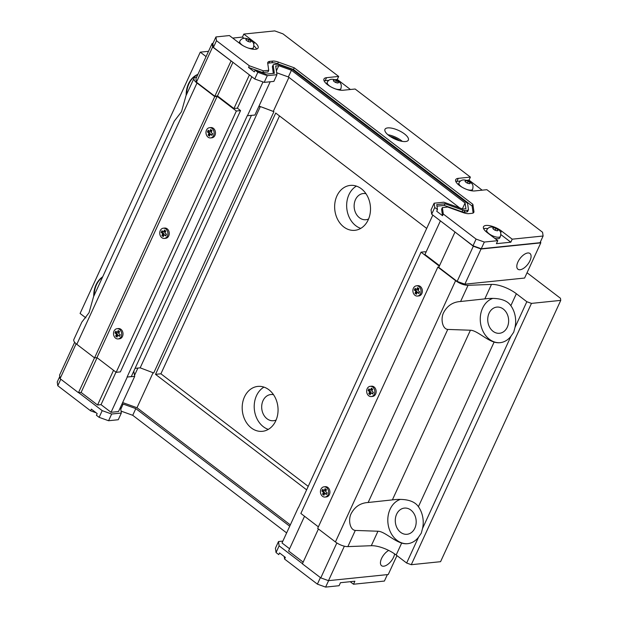 <?xml version="1.0" encoding="UTF-8"?>
<svg xmlns="http://www.w3.org/2000/svg" width="618" height="618" viewBox="0 0 618 618"><rect width="100%" height="100%" fill="white"/><g stroke="black" fill="none" stroke-linecap="round" stroke-linejoin="round"><path stroke-width="0.93" d="M443.291 214.021L442.527 215.697L436.702 211.248L437.474 209.572L436.748 204.589L445.03 203.731L462.874 210.151A3.167 1.159 24.7 0 0 464.875 210.499L467.749 210.205A3.167 1.159 24.7 0 0 468.429 209.85A3.167 1.159 24.7 0 0 468.467 209.572L467.571 203.392L292.329 69.471L278.757 64.589A3.167 1.159 24.7 0 0 276.748 64.233L273.882 64.535A3.167 1.159 24.7 0 0 273.195 64.882A3.167 1.159 24.7 0 0 273.164 65.16L274.346 73.287L266.057 74.137L255.11 70.205L254.346 71.881L248.521 67.432L249.293 65.755L263.438 70.838L268.737 70.297L267.702 63.198A9.108 3.322 -155.3 0 1 267.803 62.403A9.108 3.322 -155.3 0 1 269.765 61.383L272.631 61.089A9.108 3.322 -155.3 0 1 278.394 62.101L294.23 67.795L472.878 204.326L473.929 211.534A9.108 3.322 -155.3 0 1 473.828 212.329A9.108 3.322 -155.3 0 1 471.866 213.349L468.992 213.643A9.108 3.322 -155.3 0 1 463.237 212.631L447.656 207.03L442.357 207.578L443.291 214.021L476.092 239.089L473.009 245.786L431.673 214.191L431.047 209.888L434.13 203.191L434.755 207.494L431.673 214.191M459.73 207.918L288.359 76.949L276.679 72.754M254.747 78.98L257.83 72.283L267.285 75.674L276.957 74.685L273.882 81.383L264.203 82.379L254.747 78.98L213.411 47.385L212.862 43.639L215.945 36.941L216.493 40.688L249.293 65.755M495.976 228.289L498.038 229.865L497.505 230.808L494.91 230.182L492.847 228.606L493.38 227.663L495.976 228.289L495.088 230.22M493.38 227.663L492.925 228.66M498.038 229.865L497.954 230.004A2.773 1.012 -155.3 0 1 497.583 230.661M470.252 182.758L469.719 183.701L467.131 183.075L465.068 181.499L465.601 180.556L468.189 181.182L470.174 182.913M468.189 181.182L467.301 183.113M465.601 180.556L465.138 181.553M249 39.537L251.055 41.112L250.522 42.063L247.934 41.429L245.871 39.861L246.404 38.911L249 39.537L248.104 41.476M246.404 38.911L245.941 39.915M338.533 82.086L338 83.036L335.404 82.41L333.341 80.834L333.874 79.884L336.47 80.518L338.455 82.248M336.47 80.518L335.582 82.449M333.874 79.884L333.419 80.888M500.433 236.393A7.524 2.742 -155.3 0 1 498.811 237.235A7.524 2.742 -155.3 0 1 490.622 234.794A7.524 2.742 -155.3 0 1 486.76 230.105C488.49 226.559 491.998 226.088 497.281 228.699C500.804 231.101 501.252 232.607 500.433 236.393L499.738 237.907A7.524 2.742 -155.3 0 1 498.116 238.741A7.524 2.742 -155.3 0 1 494.748 238.347M486.049 231.65A7.524 2.742 -155.3 0 1 486.065 231.619L486.76 230.105M239.058 42.936A7.524 2.742 -155.3 0 1 239.089 42.866L239.784 41.36C241.507 37.806 245.014 37.335 250.298 39.946C253.82 42.348 254.268 43.855 253.45 47.648A7.524 2.742 -155.3 0 1 251.827 48.49A7.524 2.742 -155.3 0 1 248.027 47.965M252.762 49.154A7.524 2.742 -155.3 0 1 252.747 49.185L253.45 47.648M458.27 184.543A7.524 2.742 -155.3 0 1 458.286 184.512L458.973 182.998C460.704 179.452 464.211 178.981 469.495 181.592C473.017 183.994 473.465 185.5 472.646 189.286A7.524 2.742 -155.3 0 1 471.024 190.128A7.524 2.742 -155.3 0 1 467.223 189.61M472.646 189.286L471.951 190.8A7.524 2.742 -155.3 0 1 471.943 190.831M326.543 83.87A7.524 2.742 -155.3 0 1 326.559 83.839L327.254 82.333C328.985 78.787 332.492 78.316 337.776 80.927C341.298 83.322 341.746 84.836 340.927 88.621A7.524 2.742 -155.3 0 1 339.305 89.463A7.524 2.742 -155.3 0 1 335.497 88.938M340.927 88.621L340.232 90.128A7.524 2.742 -155.3 0 1 340.217 90.158M276.957 74.685L275.698 66.01L278.772 65.693L291.441 70.251L465.091 202.959L465.926 208.729L462.859 209.038L443.809 202.194L434.13 203.191M267.285 75.674L264.203 82.379M465.091 202.959L462.372 208.869M291.441 70.251L288.359 76.949M278.772 65.693L276.401 70.846M255.11 70.205L257.83 72.283M216.493 40.688L213.411 47.385M434.755 207.494L437.474 209.572M267.733 63.399A9.108 3.322 -155.3 0 1 268.992 63.059L271.866 62.766A9.108 3.322 -155.3 0 1 277.621 63.778L293.457 69.471L472.106 206.003L473.125 213.017M268.737 70.297L267.965 71.966L262.665 72.515L263.438 70.838M248.521 67.432L262.665 72.515M273.195 64.882L272.422 66.559A3.167 1.159 24.7 0 0 272.391 66.837L273.341 73.388M445.03 203.731L444.265 205.408L462.102 211.819A3.167 1.159 24.7 0 0 464.103 212.175L466.976 211.881A3.167 1.159 24.7 0 0 467.664 211.526L468.429 209.85M436.98 206.157L444.265 205.408M442.357 207.578L441.592 209.255L442.527 215.697M472.878 204.326L472.106 206.003M294.23 67.795L293.457 69.471M476.092 239.089L484.334 242.047L497.784 240.665L487.077 232.484A11.881 4.334 -155.3 0 1 483.492 226.783A11.881 4.334 -155.3 0 1 490.615 225.887A11.881 4.334 -155.3 0 1 501.499 231.001L512.206 239.181L543.106 236.006L542.565 232.26L486.86 189.687L474.74 190.931A11.881 4.334 -155.3 0 1 461.816 187.069A11.881 4.334 -155.3 0 1 455.713 179.676A11.881 4.334 -155.3 0 1 458.27 178.347L470.391 177.103L355.134 89.015L343.013 90.259A11.881 4.334 -155.3 0 1 330.097 86.404A11.881 4.334 -155.3 0 1 323.986 79.004A11.881 4.334 -155.3 0 1 326.551 77.683L338.672 76.431L282.959 33.859L274.724 30.9L243.816 34.075L254.523 42.256A11.881 4.334 -155.3 0 1 258.1 47.957A11.881 4.334 -155.3 0 1 250.985 48.853A11.881 4.334 -155.3 0 1 240.101 43.731L229.394 35.558L215.945 36.941M405.578 141.53A12.87 4.697 -155.3 0 1 391.58 137.343A12.87 4.697 -155.3 0 1 384.968 129.332A12.87 4.697 -155.3 0 1 398.618 130.452A12.87 4.697 -155.3 0 1 408.351 140.093A12.87 4.697 -155.3 0 1 405.578 141.53M500.889 234.608L510.816 242.202L496.393 243.677L497.784 240.665M512.206 239.181L510.816 242.202M483.624 228.668A11.881 4.334 -155.3 0 1 487.795 228.621M484.334 242.047L481.252 248.745L473.009 245.786M543.106 236.006L540.032 242.712L481.252 248.745M253.905 45.886A11.881 4.334 -155.3 0 1 256.586 49.085M232.708 38.084L242.434 37.088L243.816 34.075M242.434 37.088L244.048 38.324M455.845 181.561A11.881 4.334 -155.3 0 1 456.887 181.36L460.649 180.974M466.752 180.348L469.008 180.116L482.156 190.166M470.391 177.103L469.008 180.116M338.672 76.431L337.281 79.452L350.437 89.502M324.118 80.896A11.881 4.334 -155.3 0 1 325.161 80.695L328.923 80.309M335.033 79.683L337.281 79.452M402.349 141.391A12.87 4.697 24.7 0 0 387.888 134.739M390.167 136.454A9.903 3.608 -155.3 0 1 399.568 140.78M455.172 232.152L473.318 246.227L481.043 249.008L540.781 242.866L540.588 241.499M212.978 43.391L212.113 43.476L212.623 46.991L231.248 61.02M114.956 332.917L115.728 331.248L117.304 332.453L118.192 330.522L119.568 331.572L118.679 333.504L120.255 334.709L119.483 336.377L117.907 335.172L117.026 337.104L115.651 336.053L116.539 334.129L114.956 332.917L115.921 332.824L116.408 331.766M116.539 334.129L117.497 334.029L115.921 332.824M115.651 336.053L116.609 335.953L117.497 334.029M117.304 336.486L116.609 335.953M117.907 335.172L119.768 335.767M117.304 332.453L118.27 332.353L118.872 331.039M161.182 232.422L161.955 230.746L163.531 231.951L164.419 230.027L165.794 231.07L164.906 233.001L166.481 234.207L165.709 235.883L164.133 234.67L163.245 236.601L161.877 235.551L162.758 233.627L161.182 232.422L162.148 232.322L162.634 231.263M162.758 233.627L163.724 233.527L162.148 232.322M161.877 235.551L162.835 235.45L163.724 233.527M163.531 235.983L162.835 235.45M164.133 234.67L165.995 235.265M163.531 231.951L164.496 231.85L165.099 230.545M207.409 131.92L208.181 130.243L209.757 131.449L210.645 129.525L212.013 130.568L211.132 132.499L212.708 133.704L211.935 135.381L210.359 134.176L209.471 136.099L208.104 135.048L208.984 133.125L207.409 131.92L208.374 131.819L208.861 130.761M208.984 133.125L209.95 133.024L208.374 131.819M208.104 135.048L209.062 134.948L209.95 133.024M209.757 135.481L209.062 134.948M210.359 134.176L212.221 134.763M209.757 131.449L210.723 131.348L211.325 130.043M321.87 491.055L322.642 489.379L324.218 490.584L325.107 488.653L326.482 489.703L325.593 491.634L327.169 492.84L326.397 494.508L324.821 493.303L323.94 495.234L322.565 494.184L323.453 492.26L321.87 491.055L322.835 490.955L323.322 489.896M323.453 492.26L324.411 492.16L322.835 490.955M322.565 494.184L323.523 494.083L324.411 492.16M324.218 494.616L323.523 494.083M324.821 493.303L326.683 493.898M324.218 490.584L325.184 490.483L325.786 489.17M368.096 390.553L368.869 388.876L370.445 390.082L371.333 388.158L372.708 389.201L371.82 391.132L373.396 392.337L372.623 394.014L371.047 392.809L370.159 394.732L368.791 393.681L369.672 391.758L368.096 390.553L369.062 390.452L369.549 389.394M369.672 391.758L370.638 391.657L369.062 390.452M368.791 393.681L369.749 393.581L370.638 391.657M370.445 394.114L369.749 393.581M371.047 392.809L372.909 393.396M370.445 390.082L371.41 389.981L372.013 388.676M414.323 290.051L415.095 288.374L416.671 289.579L417.559 287.656L418.927 288.699L418.046 290.63L419.622 291.835L418.85 293.511L417.274 292.306L416.385 294.23L415.018 293.179L415.899 291.256L414.323 290.051L415.288 289.95L415.775 288.892M415.899 291.256L416.864 291.155L415.288 289.95M415.018 293.179L415.976 293.079L416.864 291.155M416.671 293.612L415.976 293.079M417.274 292.306L419.135 292.893M416.671 289.579L417.637 289.479L418.231 288.173M418.973 286.59A5.145 4.079 -95.9 0 0 416.447 285.817A5.145 4.079 -95.9 0 0 412.917 291.356A5.145 4.079 -95.9 0 0 417.498 296.061A5.145 4.079 -95.9 0 0 420.989 292.159A5.145 4.079 -95.9 0 0 418.973 286.59M416.447 285.817L417.768 285.686A5.145 4.079 84.1 0 1 420.294 286.451A5.145 4.079 84.1 0 1 422.31 292.02A5.145 4.079 84.1 0 1 418.819 295.929L417.498 296.061M394.632 553.906A9.903 4.844 -52.6 0 1 389.039 563.377A9.903 4.844 -52.6 0 1 381.569 565.702A9.903 4.844 -52.6 0 1 381.6 558.386A9.903 4.844 -52.6 0 1 388.683 550.422M527.795 252.978A9.903 4.844 -52.6 0 1 529.958 253.488A9.903 4.844 -52.6 0 1 527.795 264.295A9.903 4.844 -52.6 0 1 517.93 269.224A9.903 4.844 -52.6 0 1 518.896 260.163A9.903 4.844 -52.6 0 1 527.795 252.978M298.386 507.772L432.824 215.072M308.227 486.381L160.912 373.797L155.52 374.346L306.636 489.835M140.178 367.834L142.418 368.683L140.178 367.834L260.348 106.566M251.41 115.419L131.286 376.601L127.092 377.026L134.701 376.37L133.789 371.148M76.122 343.762L60.077 378.649L59.567 375.134L74.67 342.295M94.5 357.837L78.463 392.7L60.077 378.649M97.072 357.722L81.105 392.43L78.463 392.7M113.534 370.306L97.574 405.006L81.105 392.43M115.975 372.167L101.035 404.651L97.574 405.006M127.231 377.134L111.047 412.306L101.035 404.651M134.701 376.37L118.517 411.542L111.047 412.306M137.876 368.073L134.523 375.358M153.086 372.731L136.995 407.725L122.65 402.565M298.193 507.795L282.017 542.967L289.587 548.753M304.535 516.269L288.567 550.978L303.168 562.133M318.424 528.969L302.387 563.832L320.781 577.884L336.841 542.952M344.357 546.188L328.498 580.657L320.781 577.884M396.941 555.613L388.243 574.524L328.498 580.657M258.733 106.698L260.263 106.543L273.921 111.673L153.727 372.978L142.418 368.683M240.556 110.591L120.371 371.889L116.176 372.322L96.964 357.644L94.562 357.892L76.81 344.319A9.903 3.608 -155.3 0 1 73.828 339.568L81.846 322.125L89.038 312.716L93.542 296.71L174.299 121.12L181.491 111.719L185.987 95.713L194.013 78.262A9.903 3.608 24.7 0 0 196.995 83.021L214.747 96.586L217.15 96.338L236.362 111.016L240.556 110.591L237.397 108.173L233.936 108.529L249.409 74.902M85.887 317.891L80.085 313.457L200.271 52.159L206.08 56.593M560.758 300.379L440.572 561.685L411.279 564.697L406.644 563.029L396.169 555.018A19.799 7.223 24.7 0 0 371.302 545.709L347.857 546.613A9.903 3.608 -155.3 0 1 335.419 541.955L317.667 528.39L437.853 267.092L455.605 280.657A9.903 3.608 24.7 0 0 468.042 285.315L491.488 284.404A19.799 7.223 -155.3 0 1 516.354 293.72L526.83 301.723L531.465 303.392L560.758 300.379L560.456 298.27L527.046 272.739M318.378 526.853L300.866 513.465L421.051 252.159L439.321 266.126M140.077 367.841L135.072 368.359M127.092 377.026L247.277 115.728L254.886 115.064L270.205 81.761M155.52 374.346L275.713 113.048L426.69 228.428M233.936 108.529L217.474 95.944L214.825 96.223L196.439 82.171L195.929 78.656L212.113 43.476M481.043 249.008L464.867 284.18L524.605 278.046L540.781 242.866M464.867 284.18L457.142 281.406L473.318 246.227M457.142 281.406L438.757 267.355L454.933 232.175M439.537 265.655L424.937 254.5L440.402 220.865M260.263 106.543L259.012 106.087M273.921 111.673L262.604 107.377M273.357 111.248L288.93 77.389M247.416 115.829L262.998 81.947M237.397 108.173L251.843 76.763M217.474 95.944L232.94 62.318M214.825 96.223L231.008 61.043M196.439 82.171L212.623 46.991M425.956 252.275L425.238 251.735L421.051 252.159M438.927 266.976L437.853 267.092M208.505 51.309L200.271 52.159M196.671 77.049L195.744 77.211A9.903 3.608 24.7 0 0 194.013 78.262M396.617 514.222A13.163 10.429 84.1 0 1 404.388 508.096A13.163 10.429 84.1 0 1 416.107 520.124A13.163 10.429 84.1 0 1 407.084 534.284A13.163 10.429 84.1 0 1 397.065 528.019A13.163 10.429 84.1 0 1 396.617 514.222M489.07 313.218A13.163 10.429 84.1 0 1 496.841 307.1A13.163 10.429 84.1 0 1 508.56 319.127A13.163 10.429 84.1 0 1 499.529 333.28A13.163 10.429 84.1 0 1 489.518 327.015A13.163 10.429 84.1 0 1 489.07 313.218M186.172 95.311A22.572 17.883 84.1 0 1 197.914 74.345M197.83 74.523A22.572 17.883 -95.9 0 0 186.621 94.338M93.72 296.316A22.572 17.883 84.1 0 1 102.696 276.802M102.511 277.196A22.572 17.883 -95.9 0 0 94.168 295.342M513.736 332.152L510.962 336.231A22.572 17.883 84.1 0 1 500.039 342.689A22.572 17.883 84.1 0 1 494.122 342.063C485.794 339.56 476.594 330.336 470.414 330.228L447.749 329.425C442.102 328.884 440.441 318 443.832 312.214C447.548 305.501 453.141 301.932 460.595 301.499L484.829 298.88C491.457 298.023 505.215 297.343 510.854 305.678A22.572 17.883 84.1 0 1 514.964 327.525L513.736 332.152M492.778 298.409A22.572 17.883 -95.9 0 0 480.649 323.855A22.572 17.883 -95.9 0 0 500.271 342.666M422.519 528.529L421.291 533.156L418.51 537.227A22.572 17.883 84.1 0 1 407.594 543.693A22.572 17.883 84.1 0 1 401.669 543.06C393.342 540.565 384.141 531.333 377.961 531.233L355.296 530.429C349.649 529.889 347.996 519.004 351.387 513.21C355.103 506.505 360.688 502.928 368.143 502.496L392.384 499.885C399.004 499.027 412.762 498.34 418.409 506.683A22.572 17.883 84.1 0 1 422.519 528.529L510.962 336.231M406.644 563.029L418.51 537.227M411.279 564.697L531.465 303.392M514.964 327.525L526.83 301.723M400.325 499.414A22.572 17.883 -95.9 0 0 388.197 524.86A22.572 17.883 -95.9 0 0 407.818 543.67M273.527 394.709A13.163 10.429 -95.9 0 0 270.792 394.539A13.163 10.429 -95.9 0 0 261.769 408.699A13.163 10.429 -95.9 0 0 273.488 420.727A13.163 10.429 -95.9 0 0 276.122 420.008M263.963 387.115A22.572 17.883 -95.9 0 0 254.353 409.464A22.572 17.883 -95.9 0 0 268.305 429.386M268.907 389.773A22.572 17.883 84.1 0 1 277.737 414.199A22.572 17.883 84.1 0 1 262.426 431.318A22.572 17.883 84.1 0 1 242.333 410.692A22.572 17.883 84.1 0 1 257.814 386.412A22.572 17.883 84.1 0 1 268.907 389.773M365.972 193.704A13.163 10.429 -95.9 0 0 363.245 193.534A13.163 10.429 -95.9 0 0 354.214 207.694A13.163 10.429 -95.9 0 0 365.933 219.722A13.163 10.429 -95.9 0 0 368.575 219.004M356.408 186.111A22.572 17.883 -95.9 0 0 346.798 208.459A22.572 17.883 -95.9 0 0 360.75 228.382M361.352 188.768A22.572 17.883 84.1 0 1 370.182 213.202A22.572 17.883 84.1 0 1 354.879 230.321A22.572 17.883 84.1 0 1 334.786 209.695A22.572 17.883 84.1 0 1 350.267 185.408A22.572 17.883 84.1 0 1 361.352 188.768M323.994 486.822L325.315 486.69A5.145 4.079 84.1 0 1 327.849 487.455A5.145 4.079 84.1 0 1 329.857 493.025A5.145 4.079 84.1 0 1 326.366 496.926L325.045 497.065A5.145 4.079 -95.9 0 0 328.537 493.164A5.145 4.079 -95.9 0 0 326.528 487.587A5.145 4.079 -95.9 0 0 323.994 486.822A5.145 4.079 -95.9 0 0 320.464 492.361A5.145 4.079 -95.9 0 0 325.045 497.065M370.221 386.32L371.542 386.188A5.145 4.079 84.1 0 1 374.075 386.953A5.145 4.079 84.1 0 1 376.084 392.523A5.145 4.079 84.1 0 1 372.592 396.432L371.271 396.563A5.145 4.079 -95.9 0 0 374.763 392.662A5.145 4.079 -95.9 0 0 372.747 387.084A5.145 4.079 -95.9 0 0 370.221 386.32A5.145 4.079 -95.9 0 0 366.69 391.858A5.145 4.079 -95.9 0 0 371.271 396.563M290.321 524.906L136.995 407.725M160.912 373.797L279.506 115.945M116.176 372.322L236.362 111.016M96.964 357.644L217.15 96.338M117.08 328.691L118.401 328.56A5.145 4.079 84.1 0 1 120.935 329.324A5.145 4.079 84.1 0 1 122.943 334.894A5.145 4.079 84.1 0 1 119.459 338.795L118.131 338.934A5.145 4.079 -95.9 0 0 121.622 335.033A5.145 4.079 -95.9 0 0 119.614 329.456A5.145 4.079 -95.9 0 0 117.08 328.691A5.145 4.079 -95.9 0 0 113.55 334.23A5.145 4.079 -95.9 0 0 118.131 338.934M163.306 228.189L164.627 228.057A5.145 4.079 84.1 0 1 167.161 228.822A5.145 4.079 84.1 0 1 169.17 234.392A5.145 4.079 84.1 0 1 165.678 238.301L164.357 238.432A5.145 4.079 -95.9 0 0 167.849 234.531A5.145 4.079 -95.9 0 0 165.833 228.954A5.145 4.079 -95.9 0 0 163.306 228.189A5.145 4.079 -95.9 0 0 159.776 233.728A5.145 4.079 -95.9 0 0 164.357 238.432M209.533 127.687L210.854 127.555A5.145 4.079 84.1 0 1 213.38 128.32A5.145 4.079 84.1 0 1 215.396 133.89A5.145 4.079 84.1 0 1 211.904 137.799L210.584 137.93A5.145 4.079 -95.9 0 0 214.075 134.029A5.145 4.079 -95.9 0 0 212.059 128.459A5.145 4.079 -95.9 0 0 209.533 127.687A5.145 4.079 -95.9 0 0 206.003 133.225A5.145 4.079 -95.9 0 0 210.584 137.93M94.562 357.892L214.747 96.586M320.394 577.591L317.389 584.141L325.624 587.1L339.073 585.717L340.464 582.704L354.879 581.221L353.496 584.234L384.404 581.059L387.37 574.609M96.176 412.816L90.583 410.808L57.783 385.74L57.242 381.994L59.768 376.501M57.783 385.74L60.796 379.197M325.624 587.1L328.591 580.65M353.496 584.234L350.182 581.708M317.389 584.141L284.589 559.074L284.218 556.524M108.575 420.734L111.657 414.029L121.337 413.04L118.254 419.738L108.575 420.734L99.119 417.335L96.408 415.257L97.173 413.581L91.356 409.131L90.583 410.808M284.589 559.074L285.361 557.397L279.537 552.948L278.764 554.624L276.045 552.546L275.419 548.243L278.502 541.546L279.127 545.848L276.045 552.546M286.636 532.917L132.731 415.304L121.051 411.101M99.119 417.335L102.202 410.638L111.657 414.029M78.702 392.677L102.202 410.638M279.127 545.848L302.465 563.678M132.731 415.304L135.813 408.606L289.718 526.219M120.78 409.201L123.144 404.048L135.813 408.606M121.908 404.18L123.144 404.048M121.337 413.04L120.495 407.247M282.874 541.098L278.502 541.546M496.293 228.529A2.773 1.012 -155.3 0 1 497.722 229.618M497.104 230.707A2.773 1.012 -155.3 0 1 495.312 230.275M494.593 229.935A2.773 1.012 -155.3 0 1 493.172 228.845M492.932 228.459A2.773 1.012 -155.3 0 1 493.303 227.803M493.782 227.756A2.773 1.012 -155.3 0 1 495.582 228.189M470.174 182.897A2.773 1.012 -155.3 0 1 469.804 183.554M469.325 183.6A2.773 1.012 -155.3 0 1 467.525 183.167M466.814 182.828A2.773 1.012 -155.3 0 1 465.385 181.738M465.153 181.352A2.773 1.012 -155.3 0 1 465.516 180.695M466.003 180.649A2.773 1.012 -155.3 0 1 467.795 181.082M468.514 181.422A2.773 1.012 -155.3 0 1 469.935 182.511M249.317 39.776A2.773 1.012 -155.3 0 1 250.738 40.865M250.978 41.252A2.773 1.012 -155.3 0 1 250.607 41.908M250.128 41.962A2.773 1.012 -155.3 0 1 248.328 41.522M247.617 41.19A2.773 1.012 -155.3 0 1 246.188 40.1M245.956 39.706A2.773 1.012 -155.3 0 1 246.327 39.05M246.806 39.004A2.773 1.012 -155.3 0 1 248.598 39.436M338.448 82.233A2.773 1.012 -155.3 0 1 338.077 82.889M337.598 82.936A2.773 1.012 -155.3 0 1 335.806 82.503M335.087 82.163A2.773 1.012 -155.3 0 1 333.666 81.074M333.426 80.688A2.773 1.012 -155.3 0 1 333.797 80.031M334.276 79.977A2.773 1.012 -155.3 0 1 336.076 80.417M336.787 80.749A2.773 1.012 -155.3 0 1 338.216 81.846M243.067 45.686A7.524 2.742 -155.3 0 1 239.784 41.36M462.264 187.331A7.524 2.742 -155.3 0 1 461.244 186.613A7.524 2.742 -155.3 0 1 458.973 182.998M330.545 86.659A7.524 2.742 -155.3 0 1 329.525 85.948A7.524 2.742 -155.3 0 1 327.254 82.333M269.765 61.383L268.992 63.059M273.164 65.16L272.391 66.837M467.749 210.205L466.976 211.881M464.875 210.499L464.103 212.175M462.874 210.151L462.102 211.819M473.929 211.534L473.288 212.924M278.394 62.101L277.621 63.778M272.631 61.089L271.866 62.766M501.499 231.001L500.688 232.762M254.523 42.256L253.712 44.017M458.27 178.347L456.887 181.36M326.551 77.683L325.161 80.695M76.81 344.319L196.995 83.021M418.409 506.683L494.122 342.063M392.384 499.885L470.414 330.228M368.143 502.496L447.749 329.425M460.595 301.499L468.042 285.315M335.419 541.955L455.605 280.657M347.857 546.613L355.296 530.429M484.829 298.88L491.488 284.404M510.854 305.678L516.354 293.72M396.169 555.018L401.669 543.06M371.302 545.709L377.961 531.233"/></g></svg>
